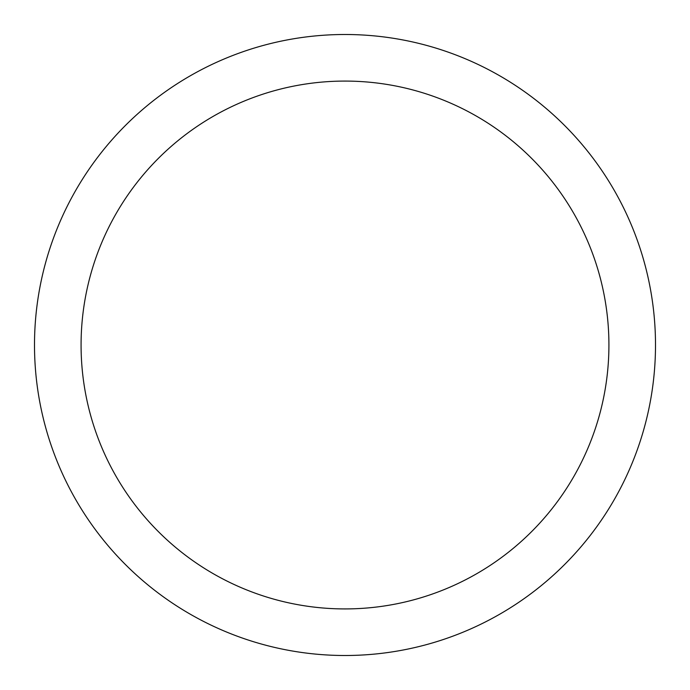 <?xml version="1.0" encoding="UTF-8"?>
<svg xmlns="http://www.w3.org/2000/svg" width="690" height="690" viewBox="0 0 690 690"><rect width="100%" height="100%" fill="white"/><g stroke="black" fill="none" stroke-linecap="round" stroke-linejoin="round"><path stroke-width="1.03" d="M655.5 345A310.5 310.5 0 0 1 345 655.5A310.5 310.5 0 0 1 34.5 345A310.5 310.5 0 0 1 345 34.5A310.5 310.5 0 0 1 655.5 345M81.075 345A263.925 263.925 0 0 0 476.963 573.562A263.925 263.925 0 0 0 476.963 116.438A263.925 263.925 0 0 0 81.075 345"/></g></svg>
